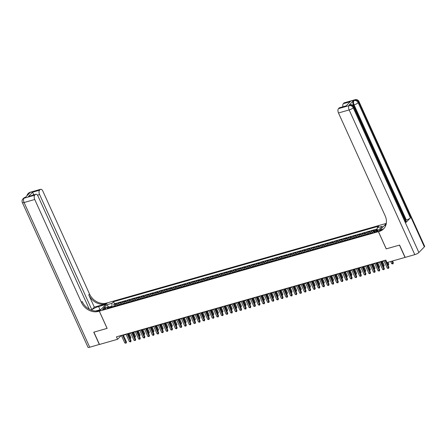 <?xml version="1.0" encoding="UTF-8"?>
<svg xmlns="http://www.w3.org/2000/svg" width="447" height="447" viewBox="0 0 447 447"><rect width="100%" height="100%" fill="white"/><g stroke="black" fill="none" stroke-linecap="round" stroke-linejoin="round"><path stroke-width="0.67" d="M103.559 309.542A1.782 0.43 -24.4 0 0 105.207 308.804A1.782 0.43 -24.4 0 0 105.883 308.084A1.782 0.43 -24.4 0 0 104.967 308.1A1.782 0.43 -24.4 0 0 103.318 308.832A1.782 0.43 -24.4 0 0 102.637 309.553A1.782 0.43 -24.4 0 0 103.559 309.542M386.292 223.394L107.453 302.82L99.323 311.151L378.397 231.658L386.253 223.606M377.229 229.49L376.201 229.78L376.491 230.428M373.239 231.837A2.229 1.14 -105.9 0 1 373.558 231.127L374.357 230.306L371.597 231.093L372.206 232.446M368.596 233.82A2.229 1.14 74.1 0 1 368.948 232.44L369.753 231.619L366.987 232.406L367.602 233.759M363.992 235.128A2.229 1.14 74.1 0 1 364.344 233.753L365.149 232.932L362.383 233.714L362.998 235.066M359.382 236.441A2.229 1.14 74.1 0 1 359.74 235.066L360.545 234.239L357.779 235.027L358.393 236.379M354.778 237.754A2.229 1.14 74.1 0 1 355.136 236.374L355.935 235.552L353.175 236.34L353.789 237.692M350.174 239.067A2.229 1.14 74.1 0 1 350.532 237.687L351.331 236.865L348.571 237.653L349.18 239.005M345.57 240.374A2.229 1.14 74.1 0 1 345.922 239L346.727 238.178L343.966 238.966L344.576 240.313M340.966 241.687A2.229 1.14 74.1 0 1 341.318 240.313L342.123 239.486L339.357 240.274L339.971 241.626M336.362 243A2.229 1.14 74.1 0 1 336.714 241.62L337.519 240.799L334.753 241.587L335.367 242.939M331.752 244.313A2.229 1.14 74.1 0 1 332.11 242.933L332.909 242.112L330.149 242.9L330.763 244.252M327.148 245.621A2.229 1.14 74.1 0 1 327.506 244.246L328.305 243.425L325.545 244.213L326.159 245.565M322.544 246.934A2.229 1.14 74.1 0 1 322.902 245.559L323.701 244.738L320.94 245.52L321.549 246.873M317.94 248.247A2.229 1.14 74.1 0 1 318.292 246.867L319.097 246.046L316.331 246.833L316.945 248.186M313.336 249.56A2.229 1.14 74.1 0 1 313.688 248.18L314.492 247.359L311.727 248.146L312.341 249.499M308.726 250.868A2.229 1.14 74.1 0 1 309.084 249.493L309.888 248.672L307.123 249.46L307.737 250.812M304.122 252.181A2.229 1.14 74.1 0 1 304.48 250.806L305.279 249.985L302.518 250.767L303.133 252.119M299.518 253.494A2.229 1.14 74.1 0 1 299.876 252.114L300.675 251.292L297.914 252.08L298.523 253.432M294.914 254.807A2.229 1.14 74.1 0 1 295.266 253.427L296.07 252.605L293.305 253.393L293.919 254.745M290.31 256.12A2.229 1.14 74.1 0 1 290.662 254.74L291.466 253.918L288.701 254.706L289.315 256.058M285.706 257.427A2.229 1.14 74.1 0 1 286.058 256.053L286.862 255.231L284.096 256.014L284.711 257.366M281.096 258.74A2.229 1.14 74.1 0 1 281.454 257.366L282.253 256.539L279.492 257.327L280.107 258.679M276.492 260.053A2.229 1.14 74.1 0 1 276.849 258.673L277.648 257.852L274.888 258.64L275.497 259.992M271.888 261.366A2.229 1.14 74.1 0 1 272.245 259.986L273.044 259.165L270.284 259.953L270.893 261.305M267.284 262.674A2.229 1.14 74.1 0 1 267.636 261.299L268.44 260.478L265.674 261.266L266.289 262.613M262.68 263.987A2.229 1.14 74.1 0 1 263.032 262.613L263.836 261.786L261.07 262.573L261.685 263.926M258.07 265.3A2.229 1.14 74.1 0 1 258.427 263.92L259.232 263.099L256.466 263.886L257.081 265.239M253.466 266.613A2.229 1.14 74.1 0 1 253.823 265.233L254.622 264.412L251.862 265.2L252.477 266.552M248.862 267.921A2.229 1.14 74.1 0 1 249.219 266.546L250.018 265.725L247.258 266.513L247.867 267.865M244.258 269.234A2.229 1.14 74.1 0 1 244.61 267.859L245.414 267.038L242.648 267.82L243.263 269.172M239.653 270.547A2.229 1.14 74.1 0 1 240.005 269.167L240.81 268.345L238.044 269.133L238.659 270.485M235.044 271.86A2.229 1.14 74.1 0 1 235.401 270.48L236.206 269.658L233.44 270.446L234.055 271.798M230.44 273.167A2.229 1.14 74.1 0 1 230.797 271.793L231.596 270.971L228.836 271.759L229.451 273.111M225.836 274.48A2.229 1.14 74.1 0 1 226.193 273.106L226.992 272.284L224.232 273.067L224.841 274.419M221.231 275.793A2.229 1.14 74.1 0 1 221.589 274.413L222.388 273.592L219.628 274.38L220.237 275.732M216.627 277.106A2.229 1.14 74.1 0 1 216.979 275.726L217.784 274.905L215.018 275.693L215.633 277.045M212.023 278.42A2.229 1.14 74.1 0 1 212.375 277.039L213.18 276.218L210.414 277.006L211.029 278.358M207.414 279.727A2.229 1.14 74.1 0 1 207.771 278.352L208.57 277.531L205.81 278.313L206.425 279.666M202.809 281.04A2.229 1.14 74.1 0 1 203.167 279.666L203.966 278.839L201.206 279.626L201.82 280.979M198.205 282.353A2.229 1.14 74.1 0 1 198.563 280.973L199.362 280.152L196.602 280.94L197.211 282.292M193.601 283.666A2.229 1.14 74.1 0 1 193.953 282.286L194.758 281.465L191.992 282.253L192.607 283.605M188.997 284.633L187.086 285.493L188.992 284.951A2.229 1.14 74.1 0 1 189.349 283.599L190.154 282.778L187.388 283.566L188.003 284.912M184.387 286.287A2.229 1.14 74.1 0 1 184.745 284.912L185.55 284.085L182.784 284.873L183.399 286.225M179.783 287.6A2.229 1.14 74.1 0 1 180.141 286.22L180.94 285.398L178.18 286.186L178.794 287.538M175.179 288.913A2.229 1.14 74.1 0 1 175.537 287.533L176.336 286.711L173.576 287.499L174.185 288.851M170.575 290.22A2.229 1.14 74.1 0 1 170.927 288.846L171.732 288.024L168.972 288.812L169.581 290.164M165.971 291.533A2.229 1.14 74.1 0 1 166.323 290.159L167.128 289.338L164.362 290.12L164.977 291.472M161.367 292.846A2.229 1.14 74.1 0 1 161.719 291.466L162.524 290.645L159.758 291.433L160.372 292.785M156.757 294.16A2.229 1.14 74.1 0 1 157.115 292.779L157.914 291.958L155.154 292.746L155.768 294.098M152.153 295.467A2.229 1.14 74.1 0 1 152.511 294.092L153.31 293.271L150.55 294.059L151.164 295.411M147.549 296.78A2.229 1.14 74.1 0 1 147.907 295.406L148.706 294.584L145.945 295.366L146.555 296.719M142.945 298.093A2.229 1.14 74.1 0 1 143.297 296.713L144.102 295.892L141.336 296.679L141.95 298.032M138.341 299.406A2.229 1.14 74.1 0 1 138.693 298.026L139.498 297.205L136.732 297.993L137.346 299.345M133.731 300.719A2.229 1.14 74.1 0 1 134.089 299.339L134.893 298.518L132.128 299.306L132.742 300.658M129.127 302.027A2.229 1.14 74.1 0 1 129.485 300.652L130.284 299.831L127.524 300.613L128.138 301.965M124.523 303.34A2.229 1.14 74.1 0 1 124.881 301.965L125.68 301.138L122.919 301.926L123.528 303.278M119.919 304.653A2.229 1.14 74.1 0 1 120.271 303.273L121.076 302.451L118.31 303.239L118.924 304.591M386.247 248.85L399.45 245.118L405.032 257.422L386.957 262.568L385.839 260.109L116.438 336.848L117.555 339.307L120.852 335.932L121.523 335.736M377.151 230.585L376.139 230.87A1.727 0.419 -24.4 0 0 374.541 231.585A1.727 0.419 -24.4 0 0 373.888 232.284A1.727 0.419 -24.4 0 0 374.776 232.267L375.787 231.982A1.727 0.419 -24.4 0 0 377.385 231.267A1.727 0.419 -24.4 0 0 378.045 230.568A1.727 0.419 -24.4 0 0 377.151 230.585L377.447 231.228M109.912 307.502L108.627 306.731L107.09 308.307L372.345 232.747L373.882 231.172L378.95 229.73L382.291 226.305L377.223 227.746L378.76 226.171L113.504 301.731L111.968 303.306L111.979 306.178L109.079 307M108.627 306.731L103.564 308.173L106.9 304.748L111.968 303.306M375.268 230.781A2.229 1.14 -105.9 0 1 375.396 230.602L376.201 229.78M377.229 228.942L114.443 303.798L113.706 304.552L114.32 305.904M115.315 305.966A2.229 1.14 74.1 0 1 115.667 304.586L116.471 303.764L113.706 304.552M117.153 305.441A2.229 1.14 -105.9 0 1 117.511 304.061L118.31 303.239M121.763 304.128A2.229 1.14 -105.9 0 1 122.115 302.748L122.919 301.926M126.367 302.815A2.229 1.14 -105.9 0 1 126.719 301.44L127.524 300.613M130.971 301.502A2.229 1.14 -105.9 0 1 131.323 300.127L132.128 299.306M135.575 300.194A2.229 1.14 -105.9 0 1 135.933 298.814L136.732 297.993M140.179 298.881A2.229 1.14 -105.9 0 1 140.537 297.501L141.336 296.679M144.783 297.568A2.229 1.14 -105.9 0 1 145.141 296.193L145.945 295.366M149.393 296.255A2.229 1.14 -105.9 0 1 149.745 294.88L150.55 294.059M153.997 294.947A2.229 1.14 -105.9 0 1 154.349 293.567L155.154 292.746M158.601 293.634A2.229 1.14 -105.9 0 1 158.959 292.254L159.758 291.433M163.205 292.321A2.229 1.14 -105.9 0 1 163.563 290.947L164.362 290.12M167.809 291.008A2.229 1.14 -105.9 0 1 168.167 289.634L168.972 288.812M172.419 289.695A2.229 1.14 -105.9 0 1 172.771 288.321L173.576 287.499M177.023 288.388A2.229 1.14 -105.9 0 1 177.375 287.008L178.18 286.186M181.627 287.075A2.229 1.14 -105.9 0 1 181.985 285.694L182.784 284.873M186.231 285.762A2.229 1.14 -105.9 0 1 186.589 284.387L187.388 283.566M190.835 284.448A2.229 1.14 -105.9 0 1 191.193 283.074L191.992 282.253M195.445 283.141A2.229 1.14 -105.9 0 1 195.797 281.761L196.602 280.94M200.049 281.828A2.229 1.14 -105.9 0 1 200.401 280.448L201.206 279.626M204.653 280.515A2.229 1.14 -105.9 0 1 205.005 279.14L205.81 278.313M209.257 279.202A2.229 1.14 -105.9 0 1 209.615 277.827L210.414 277.006M213.862 277.894A2.229 1.14 -105.9 0 1 214.219 276.514L215.018 275.693M218.466 276.581A2.229 1.14 -105.9 0 1 218.823 275.201L219.628 274.38M223.075 275.268A2.229 1.14 -105.9 0 1 223.427 273.894L224.232 273.067M227.679 273.955A2.229 1.14 -105.9 0 1 228.031 272.581L228.836 271.759M232.284 272.648A2.229 1.14 -105.9 0 1 232.641 271.268L233.44 270.446M236.888 271.335A2.229 1.14 -105.9 0 1 237.245 269.954L238.044 269.133M241.492 270.022A2.229 1.14 -105.9 0 1 241.849 268.647L242.648 267.82M246.101 268.708A2.229 1.14 -105.9 0 1 246.453 267.334L247.258 266.513M250.706 267.395A2.229 1.14 -105.9 0 1 251.058 266.021L251.862 265.2M255.31 266.088A2.229 1.14 -105.9 0 1 255.662 264.708L256.466 263.886M259.914 264.775A2.229 1.14 -105.9 0 1 260.271 263.395L261.07 262.573M264.518 263.462A2.229 1.14 -105.9 0 1 264.875 262.087L265.674 261.266M269.122 262.149A2.229 1.14 -105.9 0 1 269.48 260.774L270.284 259.953M273.732 260.841A2.229 1.14 -105.9 0 1 274.084 259.461L274.888 258.64M278.336 259.528A2.229 1.14 -105.9 0 1 278.688 258.148L279.492 257.327M282.94 258.215A2.229 1.14 -105.9 0 1 283.297 256.841L284.096 256.014M287.544 256.902A2.229 1.14 -105.9 0 1 287.902 255.528L288.701 254.706M292.148 255.595A2.229 1.14 -105.9 0 1 292.506 254.214L293.305 253.393M296.758 254.282A2.229 1.14 -105.9 0 1 297.11 252.901L297.914 252.08M301.362 252.968A2.229 1.14 -105.9 0 1 301.714 251.594L302.518 250.767M305.966 251.655A2.229 1.14 -105.9 0 1 306.318 250.281L307.123 249.46M310.57 250.348A2.229 1.14 -105.9 0 1 310.928 248.968L311.727 248.146M315.174 249.035A2.229 1.14 -105.9 0 1 315.532 247.655L316.331 246.833M319.778 247.722A2.229 1.14 -105.9 0 1 320.136 246.342L320.94 245.52M324.388 246.409A2.229 1.14 -105.9 0 1 324.74 245.034L325.545 244.213M328.992 245.096A2.229 1.14 -105.9 0 1 329.344 243.721L330.149 242.9M333.596 243.788A2.229 1.14 -105.9 0 1 333.954 242.408L334.753 241.587M338.2 242.475A2.229 1.14 -105.9 0 1 338.558 241.095L339.357 240.274M342.804 241.162A2.229 1.14 -105.9 0 1 343.162 239.788L343.966 238.966M347.414 239.849A2.229 1.14 -105.9 0 1 347.766 238.475L348.571 237.653M352.018 238.542A2.229 1.14 -105.9 0 1 352.37 237.161L353.175 236.34M356.622 237.228A2.229 1.14 -105.9 0 1 356.98 235.848L357.779 235.027M361.226 235.915A2.229 1.14 -105.9 0 1 361.584 234.541L362.383 233.714M365.83 234.602A2.229 1.14 -105.9 0 1 366.188 233.228L366.987 232.406M370.44 233.295A2.229 1.14 -105.9 0 1 370.792 231.915L371.597 231.093M99.323 311.151L107.14 328.377L93.898 332.149L99.48 344.458L117.555 339.307M386.208 248.89L378.397 231.658M123.383 335.205L126.127 334.429M127.993 333.898L130.731 333.116M132.597 332.585L135.335 331.803M137.201 331.272L139.945 330.489M141.805 329.959L144.549 329.182M146.409 328.651L149.153 327.869M151.019 327.338L153.757 326.556M155.623 326.025L158.361 325.243M160.227 324.712L162.965 323.935M164.831 323.404L167.575 322.622M169.435 322.091L172.179 321.309M174.039 320.778L176.783 319.996M178.649 319.465L181.387 318.683M183.253 318.152L185.991 317.376M187.857 316.845L190.601 316.063M192.461 315.532L195.205 314.749M197.066 314.219L199.809 313.436M201.675 312.906L204.413 312.129M206.279 311.598L209.017 310.816M210.883 310.285L213.627 309.503M215.488 308.972L218.231 308.19M220.092 307.659L222.835 306.882M224.696 306.351L227.439 305.569M229.305 305.038L232.043 304.256M233.91 303.725L236.647 302.943M238.514 302.412L241.257 301.636M243.118 301.105L245.861 300.323M247.722 299.792L250.465 299.009M252.332 298.479L255.069 297.696M256.936 297.166L259.673 296.383M261.54 295.853L264.283 295.076M266.144 294.545L268.887 293.763M270.748 293.232L273.491 292.45M275.358 291.919L278.095 291.137M279.962 290.606L282.7 289.829M284.566 289.298L287.304 288.516M289.17 287.985L291.913 287.203M293.774 286.672L296.517 285.89M298.378 285.359L301.122 284.583M302.988 284.052L305.726 283.269M307.592 282.739L310.33 281.956M312.196 281.426L314.939 280.643M316.8 280.113L319.544 279.336M321.404 278.805L324.148 278.023M326.014 277.492L328.752 276.71M330.618 276.179L333.356 275.397M335.222 274.866L337.96 274.084M339.826 273.553L342.57 272.776M344.43 272.245L347.174 271.463M349.034 270.932L351.778 270.15M353.644 269.619L356.382 268.837M358.248 268.306L360.986 267.529M362.852 266.999L365.596 266.216M367.456 265.686L370.2 264.903M372.06 264.373L374.804 263.59M376.67 263.06L379.408 262.283M381.274 261.752L384.012 260.97M112.275 306.826L111.979 306.178M120.718 335.63L120.852 335.932M377.234 230.216L377.223 227.746M114.443 303.798L113.504 301.731M106.9 304.748L108.498 306.765M385.029 260.338L388.443 267.859L387.286 268.189L383.878 260.668M385.744 260.137L388.991 267.295L388.443 267.859L388.549 268.429L387.286 268.189M388.991 267.295L388.549 268.429M390.695 261.506L391.684 263.685L393.382 262.791L392.561 260.975M393.382 262.791L392.947 263.926L391.846 261.177M392.947 263.926L391.684 263.685M406.027 222.405L353.784 107.23A3.341 0.805 -24.4 0 0 354.063 106.637L406.312 221.813A3.341 0.805 155.6 0 1 406.027 222.405L410.424 217.901A3.341 0.805 155.6 0 1 406.34 220.041L405.652 220.237L381.475 166.943M380.475 164.742L380.241 164.217M379.43 162.429L379.062 161.624M378.86 161.171L378.028 159.35M377.788 158.808L377.452 158.07M376.804 156.646L353.404 105.056A3.341 1.704 -105.9 0 1 353.381 100.754L348.99 105.257A3.341 1.704 -105.9 0 1 349.414 105L350.102 104.799A3.341 1.704 74.1 0 0 349.677 105.062L348.99 105.257M399.59 245.079L386.258 248.873L378.441 231.647L379.224 231.423A13.924 11.488 -135.7 0 0 383.61 228.842A13.924 11.488 -135.7 0 0 385.158 215.84L338.491 112.968A3.341 1.704 -105.9 0 1 338.468 108.66L349.129 105.626L349.677 105.062A3.341 2.755 -135.7 0 1 353.784 107.23L353.231 107.794L418.878 252.505A3.341 0.805 155.6 0 1 414.794 254.639L405.172 257.383L399.59 245.079M378.441 231.647L380.034 230.015L383.107 229.138M386.247 223.645L384.979 224.947L386.012 224.651M346.023 106.028L350.224 101.726L346.023 106.028L339.117 107.995L338.468 108.66M339.117 107.995A3.341 1.704 -105.9 0 1 339.541 107.738L345.9 105.928M424.371 246.873L358.729 102.162A3.341 0.805 -24.4 0 0 359.008 101.57L424.65 246.28A3.341 0.805 155.6 0 1 424.371 246.873L418.878 252.505M385.493 226.076L384.979 224.947M342.927 106.772A3.341 1.704 -105.9 0 1 343.313 103.693L350.224 101.726M353.381 100.754L354.622 99.994L343.961 103.034L343.313 103.693M343.961 103.034A3.341 1.704 -105.9 0 1 344.386 102.771L355.047 99.731A3.341 1.704 74.1 0 0 354.622 99.994A3.341 2.755 -135.7 0 1 358.729 102.162L358.176 102.726L410.424 217.901M379.224 231.423L380.017 230.613A13.924 11.488 -135.7 0 0 383.99 228.423M380.559 164.72L381.436 166.982M379.33 162.334L380.201 164.256M378.805 161.177L379 161.613M377.81 158.981L378.006 159.417M376.206 156.478L377.19 157.238L377.464 158.227M99.452 344.386L89.718 347.235L24.077 202.525A3.341 0.805 -24.4 0 1 22.35 202.558A3.341 3.341 0 0 1 23.004 198.842A3.341 2.755 44.3 0 1 24.054 198.222L34.715 195.183A3.341 1.704 74.1 0 0 34.737 199.491L24.077 202.525A3.341 1.704 -105.9 0 1 24.054 198.222L25.295 197.462L29.686 192.959L28.999 193.154L29.547 192.59A3.341 1.704 -105.9 0 1 29.971 192.333L40.632 189.293A3.341 1.704 74.1 0 0 40.208 189.556L29.547 192.59A3.341 2.755 -135.7 0 0 28.496 193.21A3.341 3.341 0 0 1 29.971 192.333M99.346 344.497L93.764 332.188L107.129 328.355M105.827 304.485L98.608 306.519A6.264 1.514 -24.4 0 0 91.384 310.129M105.816 304.463L107.409 302.831L106.626 303.055A13.924 11.488 44.3 0 1 89.529 294.031L42.867 191.154A3.341 1.704 74.1 0 0 40.632 189.293M94.323 307.145L105.833 303.865A13.924 11.488 44.3 0 1 88.741 294.841L94.323 307.145L91.831 309.704L90.937 309.955M107.096 328.394L99.279 311.168L98.496 311.386A13.924 11.488 44.3 0 1 81.399 302.362L34.737 199.491M99.279 311.168L100.871 309.531L95.719 311M89.305 309.184L38.023 196.121A3.341 1.704 74.1 0 0 35.788 194.261L28.457 196.49L32.653 192.188L39.559 190.221L40.208 189.556M39.559 190.221A3.341 1.704 74.1 0 0 39.582 194.523L37.436 195.132M91.831 309.704L39.582 194.523M89.718 347.235A3.341 0.805 155.6 0 1 87.992 347.269L22.35 202.558M35.788 194.261A3.341 1.704 74.1 0 0 35.363 194.523L28.457 196.49M34.715 195.183L35.363 194.523M33.642 194.87A3.341 1.704 -105.9 0 1 33.564 194.439L32.949 195.071M98.496 311.386L99.284 310.576A13.924 11.488 44.3 0 1 82.192 301.552L81.399 302.362M32.653 192.188L33.564 194.439M380.425 261.651L383.833 269.172L382.682 269.502L379.274 261.981M381.135 261.45L384.386 268.608L383.833 269.172L383.945 269.742L382.682 269.502M384.386 268.608L383.945 269.742M375.821 262.965L379.229 270.485L378.078 270.809L374.67 263.294M376.53 262.763L379.777 269.921L379.229 270.485L379.341 271.055L378.078 270.809M379.777 269.921L379.341 271.055M371.211 264.278L374.625 271.798L373.474 272.122L370.06 264.602M371.926 264.071L375.173 271.234L374.625 271.798L374.737 272.363L373.474 272.122M375.173 271.234L374.737 272.363M366.607 265.585L370.021 273.106L368.87 273.435L365.456 265.915M367.322 265.384L370.569 272.547L370.021 273.106L370.127 273.676L368.87 273.435M370.569 272.547L370.127 273.676M372.809 232.272L371.273 233.038A1.475 0.754 74.1 0 0 371.25 233.06M387.845 264.775L388.778 264.104L387.957 262.288M388.778 264.104L388.342 265.239L387.242 262.49M368.596 233.474L366.691 234.334A1.475 0.754 74.1 0 0 366.646 234.373M383.241 266.088L384.174 265.417L382.369 261.439M366.691 234.334L368.596 233.792M384.174 265.417L383.733 266.546L381.654 261.64M363.992 234.787L362.081 235.647A1.475 0.754 74.1 0 0 362.042 235.686M378.637 267.401L379.57 266.73L377.765 262.747M362.081 235.647L363.987 235.105M379.57 266.73L379.129 267.859L377.05 262.953M359.382 236.1L357.455 236.971A1.475 0.754 74.1 0 0 357.438 236.994M374.033 268.714L374.966 268.038L373.161 264.06M374.966 268.038L374.525 269.172L372.446 264.266M362.003 266.898L365.417 274.419L364.266 274.749L360.852 267.228M362.718 266.697L365.964 273.855L365.417 274.419L365.523 274.989L364.266 274.749M365.964 273.855L365.523 274.989M354.778 237.407L352.851 238.285A1.475 0.754 74.1 0 0 352.828 238.307M369.423 270.022L370.356 269.351L368.551 265.373M370.356 269.351L369.92 270.485L367.842 265.574M357.399 268.211L360.807 275.732L359.656 276.062L356.248 268.541M358.108 268.01L361.36 275.168L360.807 275.732L360.919 276.302L359.656 276.062M361.36 275.168L360.919 276.302M350.174 238.72L348.247 239.598A1.475 0.754 74.1 0 0 348.224 239.62M364.819 271.335L365.752 270.664L363.947 266.686M365.752 270.664L365.316 271.798L363.238 266.887M352.795 269.524L356.203 277.045L355.052 277.369L351.644 269.848M353.504 269.317L356.756 276.481L356.203 277.045L356.315 277.615L355.052 277.369M356.756 276.481L356.315 277.615M345.57 240.033L343.642 240.905A1.475 0.754 74.1 0 0 343.62 240.933M360.215 272.648L361.148 271.977L359.343 267.999M361.148 271.977L360.707 273.106L358.628 268.2M348.191 270.832L351.599 278.352L350.448 278.682L347.034 271.161M348.9 270.631L352.147 277.794L351.599 278.352L351.711 278.922L350.448 278.682M352.147 277.794L351.711 278.922M340.966 241.346L339.061 242.207A1.475 0.754 74.1 0 0 339.016 242.24M355.611 273.961L356.544 273.285L354.739 269.306M339.061 242.207L340.966 241.659M356.544 273.285L356.103 274.419L354.024 269.513M343.581 272.145L346.995 279.666L345.844 279.995L342.43 272.474M344.296 271.944L347.542 279.101L346.995 279.666L347.101 280.235L345.844 279.995M347.542 279.101L347.101 280.235M336.356 242.654L334.429 243.531A1.475 0.754 74.1 0 0 334.412 243.554M351.007 275.274L351.94 274.598L350.135 270.619M351.94 274.598L351.498 275.732L349.42 270.821M338.977 273.458L342.391 280.979L341.24 281.308L337.826 273.787M339.692 273.257L342.938 280.414L342.391 280.979L342.497 281.549L341.24 281.308M342.938 280.414L342.497 281.549M331.752 243.967L329.825 244.844A1.475 0.754 74.1 0 0 329.802 244.867M346.403 276.581L347.336 275.911L345.525 271.932M347.336 275.911L346.894 277.045L344.816 272.134M334.373 274.771L337.781 282.292L336.63 282.616L333.222 275.095M335.088 274.564L338.334 281.727L337.781 282.292L337.893 282.862L336.63 282.616M338.334 281.727L337.893 282.862M327.148 245.28L325.22 246.152A1.475 0.754 74.1 0 0 325.198 246.18M341.793 277.894L342.726 277.224L340.921 273.246M342.726 277.224L342.29 278.352L340.212 273.447M329.769 276.084L333.177 283.599L332.026 283.929L328.618 276.408M330.478 275.877L333.73 283.04L333.177 283.599L333.289 284.169L332.026 283.929M333.73 283.04L333.289 284.169M322.544 246.593L320.616 247.465A1.475 0.754 74.1 0 0 320.594 247.493M337.189 279.207L338.122 278.531L336.317 274.553M338.122 278.531L337.681 279.666L335.608 274.76M325.165 277.391L328.573 284.912L327.422 285.242L324.014 277.721M325.874 277.19L329.121 284.348L328.573 284.912L328.685 285.482L327.422 285.242M329.121 284.348L328.685 285.482M317.94 247.901L316.012 248.778A1.475 0.754 74.1 0 0 315.99 248.8M332.585 280.52L333.518 279.844L331.713 275.866M333.518 279.844L333.076 280.979L330.998 276.067M320.555 278.704L323.969 286.225L322.818 286.555L319.404 279.034M321.27 278.503L324.516 285.661L323.969 286.225L324.081 286.795L322.818 286.555M324.516 285.661L324.081 286.795M313.336 249.214L311.403 250.091A1.475 0.754 74.1 0 0 311.386 250.113M327.981 281.828L328.914 281.157L327.109 277.179M328.914 281.157L328.472 282.292L326.394 277.38M315.951 280.018L319.365 287.538L318.214 287.862L314.8 280.347M316.666 279.811L319.912 286.974L319.365 287.538L319.471 288.108L318.214 287.862M319.912 286.974L319.471 288.108M308.726 250.527L306.798 251.404A1.475 0.754 74.1 0 0 306.782 251.426M323.377 283.141L324.31 282.47L322.505 278.492M324.31 282.47L323.868 283.599L321.79 278.693M311.347 281.331L314.761 288.846L313.61 289.175L310.196 281.655M312.062 281.124L315.308 288.287L314.761 288.846L314.867 289.416L313.61 289.175M315.308 288.287L314.867 289.416M304.122 251.84L302.194 252.711A1.475 0.754 74.1 0 0 302.172 252.739M318.767 284.454L319.7 283.784L317.895 279.8M319.7 283.784L319.264 284.912L317.186 280.006M306.743 282.638L310.151 290.159L309 290.489L305.592 282.968M307.452 282.437L310.704 289.595L310.151 290.159L310.263 290.729L309 290.489M310.704 289.595L310.263 290.729M299.518 253.153L297.59 254.025A1.475 0.754 74.1 0 0 297.568 254.047M314.163 285.767L315.096 285.091L313.291 281.113M315.096 285.091L314.66 286.225L312.582 281.314M302.138 283.951L305.547 291.472L304.396 291.802L300.987 284.281M302.848 283.75L306.1 290.908L305.547 291.472L305.659 292.042L304.396 291.802M306.1 290.908L305.659 292.042M294.914 254.46L292.986 255.338A1.475 0.754 74.1 0 0 292.964 255.36M309.559 287.075L310.492 286.404L308.687 282.426M310.492 286.404L310.05 287.538L307.972 282.627M297.529 285.264L300.943 292.785L299.792 293.109L296.378 285.594M298.244 285.063L301.49 292.221L300.943 292.785L301.054 293.355L299.792 293.109M301.49 292.221L301.054 293.355M288.382 256.651A1.475 0.754 74.1 0 0 288.36 256.673L290.31 255.773M304.955 288.388L305.888 287.717L304.083 283.739M305.888 287.717L305.446 288.846L303.368 283.94M292.925 286.577L296.339 294.098L295.188 294.422L291.774 286.901M293.64 286.371L296.886 293.534L296.339 294.098L296.445 294.662L295.188 294.422M296.886 293.534L296.445 294.662M285.7 257.086L283.772 257.958A1.475 0.754 74.1 0 0 283.756 257.986M300.35 289.701L301.284 289.03L299.479 285.046M301.284 289.03L300.842 290.159L298.764 285.253M288.321 287.885L291.735 295.406L290.584 295.735L287.17 288.214M289.036 287.684L292.282 294.847L291.735 295.406L291.841 295.975L290.584 295.735M292.282 294.847L291.841 295.975M281.096 258.4L279.191 259.26A1.475 0.754 74.1 0 0 279.146 259.294M295.746 291.014L296.679 290.338L294.869 286.359M279.191 259.26L281.096 258.712M296.679 290.338L296.238 291.472L294.16 286.566M283.716 289.198L287.125 296.719L285.974 297.048L282.565 289.527M284.426 288.997L287.678 296.154L287.125 296.719L287.237 297.289L285.974 297.048M287.678 296.154L287.237 297.289M276.492 259.707L274.564 260.584A1.475 0.754 74.1 0 0 274.542 260.607M291.137 292.321L292.07 291.651L290.265 287.672M292.07 291.651L291.634 292.785L289.555 287.874M279.112 290.511L282.521 298.032L281.37 298.361L277.961 290.841M279.822 290.31L283.074 297.467L282.521 298.032L282.633 298.602L281.37 298.361M283.074 297.467L282.633 298.602M271.888 261.02L269.96 261.897A1.475 0.754 74.1 0 0 269.938 261.92M286.533 293.634L287.466 292.964L285.661 288.986M287.466 292.964L287.024 294.098L284.951 289.187M274.508 291.824L277.917 299.345L276.766 299.669L273.357 292.148M275.218 291.617L278.464 298.78L277.917 299.345L278.028 299.915L276.766 299.669M278.464 298.78L278.028 299.915M267.284 262.333L265.356 263.205A1.475 0.754 74.1 0 0 265.334 263.233M281.928 294.947L282.862 294.277L281.057 290.299M282.862 294.277L282.42 295.406L280.342 290.5M269.899 293.131L273.313 300.652L272.162 300.982L268.748 293.461M270.614 292.93L273.86 300.093L273.313 300.652L273.424 301.222L272.162 300.982M273.86 300.093L273.424 301.222M262.674 263.646L260.746 264.518A1.475 0.754 74.1 0 0 260.73 264.54M277.324 296.26L278.257 295.584L276.453 291.606M278.257 295.584L277.816 296.719L275.738 291.813M265.294 294.444L268.708 301.965L267.557 302.295L264.143 294.774M266.01 294.243L269.256 301.401L268.708 301.965L268.815 302.535L267.557 302.295M269.256 301.401L268.815 302.535M258.07 264.954L256.142 265.831A1.475 0.754 74.1 0 0 256.125 265.853M272.72 297.573L273.653 296.897L271.849 292.919M273.653 296.897L273.212 298.032L271.133 293.12M260.69 295.758L264.104 303.278L262.948 303.608L259.539 296.087M261.406 295.556L264.652 302.714L264.104 303.278L264.211 303.848L262.948 303.608M264.652 302.714L264.211 303.848M253.466 266.267L251.56 267.127A1.475 0.754 74.1 0 0 251.516 267.166M268.111 298.881L269.044 298.21L267.239 294.232M251.56 267.127L253.466 266.585M269.044 298.21L268.608 299.345L266.529 294.433M256.086 297.071L259.495 304.591L258.344 304.915L254.935 297.395M256.796 296.864L260.048 304.027L259.495 304.591L259.606 305.161L258.344 304.915M260.048 304.027L259.606 305.161M248.862 267.58L246.934 268.457A1.475 0.754 74.1 0 0 246.912 268.479M263.507 300.194L264.44 299.524L262.635 295.545M264.44 299.524L264.004 300.652L261.925 295.746M251.482 298.384L254.891 305.899L253.74 306.229L250.331 298.708M252.192 298.177L255.438 305.34L254.891 305.899L255.002 306.469L253.74 306.229M255.438 305.34L255.002 306.469M244.258 268.893L242.33 269.764A1.475 0.754 74.1 0 0 242.308 269.792M258.902 301.507L259.836 300.831L258.031 296.853M259.836 300.831L259.394 301.965L257.316 297.059M246.873 299.691L250.286 307.212L249.135 307.542L245.721 300.021M247.588 299.49L250.834 306.648L250.286 307.212L250.398 307.782L249.135 307.542M250.834 306.648L250.398 307.782M239.653 270.2L237.72 271.078A1.475 0.754 74.1 0 0 237.703 271.1M254.298 302.82L255.231 302.144L253.427 298.166M255.231 302.144L254.79 303.278L252.711 298.367M242.268 301.004L245.682 308.525L244.531 308.855L241.117 301.334M242.984 300.803L246.23 307.961L245.682 308.525L245.789 309.095L244.531 308.855M246.23 307.961L245.789 309.095M235.044 271.513L233.116 272.391A1.475 0.754 74.1 0 0 233.099 272.413M249.694 304.128L250.627 303.457L248.823 299.479M250.627 303.457L250.186 304.591L248.107 299.68M237.664 302.317L241.078 309.838L239.927 310.162L236.513 302.647M238.38 302.111L241.626 309.274L241.078 309.838L241.184 310.408L239.927 310.162M241.626 309.274L241.184 310.408M230.44 272.826L228.512 273.704A1.475 0.754 74.1 0 0 228.49 273.726M245.085 305.441L246.018 304.77L244.213 300.792M246.018 304.77L245.582 305.899L243.503 300.993M233.06 303.63L236.469 311.151L235.318 311.475L231.909 303.954M233.77 303.424L237.022 310.587L236.469 311.151L236.58 311.715L235.318 311.475M237.022 310.587L236.58 311.715M225.836 274.14L223.908 275.011A1.475 0.754 74.1 0 0 223.886 275.039M240.48 306.754L241.414 306.083L239.609 302.099M241.414 306.083L240.978 307.212L238.899 302.306M228.456 304.938L231.864 312.459L230.713 312.788L227.305 305.267M229.166 304.737L232.418 311.894L231.864 312.459L231.976 313.029L230.713 312.788M232.418 311.894L231.976 313.029M221.231 275.453L219.304 276.324A1.475 0.754 74.1 0 0 219.281 276.347M235.876 308.067L236.809 307.391L235.005 303.412M236.809 307.391L236.368 308.525L234.295 303.614M223.852 306.251L227.26 313.772L226.109 314.101L222.695 306.581M224.562 306.05L227.808 313.207L227.26 313.772L227.372 314.342L226.109 314.101M227.808 313.207L227.372 314.342M216.627 276.76L214.7 277.637A1.475 0.754 74.1 0 0 214.677 277.66M231.272 309.374L232.205 308.704L230.401 304.725M232.205 308.704L231.764 309.838L229.685 304.927M219.242 307.564L222.656 315.085L221.505 315.409L218.091 307.894M219.958 307.363L223.204 314.52L222.656 315.085L222.768 315.655L221.505 315.409M223.204 314.52L222.768 315.655M212.018 278.073L210.09 278.95A1.475 0.754 74.1 0 0 210.073 278.973M226.668 310.687L227.601 310.017L225.796 306.039M227.601 310.017L227.16 311.146L225.081 306.24M214.638 308.877L218.052 316.398L216.901 316.722L213.487 309.201M215.353 308.67L218.6 315.833L218.052 316.398L218.158 316.962L216.901 316.722M218.6 315.833L218.158 316.962M207.414 279.386L205.486 280.258A1.475 0.754 74.1 0 0 205.464 280.286M222.064 312L222.997 311.33L221.192 307.346M222.997 311.33L222.556 312.459L220.477 307.553M210.034 310.184L213.448 317.705L212.291 318.035L208.883 310.514M210.749 309.983L213.996 317.147L213.448 317.705L213.554 318.275L212.291 318.035M213.996 317.147L213.554 318.275M200.882 281.571A1.475 0.754 74.1 0 0 200.859 281.593L202.809 280.699M217.454 313.313L218.387 312.637L216.583 308.659M218.387 312.637L217.952 313.772L215.873 308.866M205.43 311.498L208.838 319.018L207.687 319.348L204.279 311.827M206.14 311.296L209.392 318.454L208.838 319.018L208.95 319.588L207.687 319.348M209.392 318.454L208.95 319.588M198.205 282.007L196.278 282.884A1.475 0.754 74.1 0 0 196.255 282.906M212.85 314.621L213.783 313.95L211.979 309.972M213.783 313.95L213.342 315.085L211.269 310.173M200.826 312.811L204.234 320.331L203.083 320.661L199.675 313.14M201.536 312.609L204.782 319.767L204.234 320.331L204.346 320.901L203.083 320.661M204.782 319.767L204.346 320.901M193.601 283.32L191.674 284.197A1.475 0.754 74.1 0 0 191.651 284.219M208.246 315.934L209.179 315.264L207.374 311.285M209.179 315.264L208.738 316.398L206.659 311.486M196.216 314.124L199.63 321.644L198.479 321.969L195.065 314.448M196.931 313.917L200.178 321.08L199.63 321.644L199.742 322.214L198.479 321.969M200.178 321.08L199.742 322.214M203.642 317.247L204.575 316.577L202.77 312.598M204.575 316.577L204.134 317.705L202.055 312.799M191.612 315.431L195.026 322.952L193.875 323.282L190.461 315.761M192.327 315.23L195.574 322.393L195.026 322.952L195.132 323.522L193.875 323.282M195.574 322.393L195.132 323.522M184.387 285.946L182.46 286.818A1.475 0.754 74.1 0 0 182.443 286.84M199.038 318.56L199.971 317.884L198.166 313.906M199.971 317.884L199.53 319.018L197.451 314.112M187.008 316.744L190.422 324.265L189.271 324.595L185.857 317.074M187.723 316.543L190.97 323.701L190.422 324.265L190.528 324.835L189.271 324.595M190.97 323.701L190.528 324.835M179.783 287.253L177.856 288.131A1.475 0.754 74.1 0 0 177.833 288.153M194.428 319.873L195.361 319.197L193.557 315.219M195.361 319.197L194.926 320.331L192.847 315.42M182.404 318.057L185.812 325.578L184.661 325.908L181.253 318.387M183.114 317.856L186.365 325.014L185.812 325.578L185.924 326.148L184.661 325.908M186.365 325.014L185.924 326.148M175.179 288.566L173.252 289.444A1.475 0.754 74.1 0 0 173.229 289.466M189.824 321.181L190.757 320.51L188.952 316.532M190.757 320.51L190.321 321.644L188.243 316.733M177.8 319.37L181.208 326.891L180.057 327.215L176.649 319.694M178.509 319.164L181.761 326.327L181.208 326.891L181.32 327.461L180.057 327.215M181.761 326.327L181.32 327.461M170.575 289.879L168.67 290.74A1.475 0.754 74.1 0 0 168.625 290.779M185.22 322.494L186.153 321.823L184.348 317.845M168.67 290.74L170.575 290.198M186.153 321.823L185.712 322.952L183.633 318.046M173.196 320.683L176.604 328.199L175.453 328.528L172.039 321.007M173.905 320.477L177.152 327.64L176.604 328.199L176.716 328.768L175.453 328.528M177.152 327.64L176.716 328.768M165.971 291.193L164.043 292.064A1.475 0.754 74.1 0 0 164.021 292.092M180.616 323.807L181.549 323.131L179.744 319.152M181.549 323.131L181.108 324.265L179.029 319.359M168.586 321.991L172 329.512L170.849 329.841L167.435 322.321M169.301 321.79L172.548 328.947L172 329.512L172.106 330.082L170.849 329.841M172.548 328.947L172.106 330.082M161.361 292.5L159.434 293.377A1.475 0.754 74.1 0 0 159.417 293.4M176.012 325.12L176.945 324.444L175.14 320.465M176.945 324.444L176.504 325.578L174.425 320.667M163.982 323.304L167.396 330.825L166.245 331.154L162.831 323.634M164.697 323.103L167.943 330.26L167.396 330.825L167.502 331.395L166.245 331.154M167.943 330.26L167.502 331.395M156.757 293.813L154.83 294.69A1.475 0.754 74.1 0 0 154.807 294.713M171.408 326.427L172.341 325.757L170.53 321.779M172.341 325.757L171.899 326.891L169.821 321.98M159.378 324.617L162.786 332.138L161.635 332.462L158.227 324.947M160.087 324.41L163.339 331.573L162.786 332.138L162.898 332.708L161.635 332.462M163.339 331.573L162.898 332.708M152.153 295.126L150.226 296.003A1.475 0.754 74.1 0 0 150.203 296.026M166.798 327.74L167.731 327.07L165.926 323.092M167.731 327.07L167.295 328.199L165.217 323.293M154.774 325.93L158.182 333.451L157.031 333.775L153.623 326.254M155.483 325.723L158.735 332.886L158.182 333.451L158.294 334.015L157.031 333.775M158.735 332.886L158.294 334.015M147.549 296.439L145.621 297.311A1.475 0.754 74.1 0 0 145.599 297.339M162.194 329.053L163.127 328.383L161.322 324.399M163.127 328.383L162.686 329.512L160.613 324.606M150.17 327.238L153.578 334.758L152.427 335.088L149.019 327.567M150.879 327.036L154.126 334.2L153.578 334.758L153.69 335.328L152.427 335.088M154.126 334.2L153.69 335.328M142.945 297.752L141.017 298.624A1.475 0.754 74.1 0 0 140.995 298.646M157.59 330.367L158.523 329.69L156.718 325.712M158.523 329.69L158.082 330.825L156.003 325.919M145.56 328.551L148.974 336.071L147.823 336.401L144.409 328.88M146.275 328.349L149.522 335.507L148.974 336.071L149.086 336.641L147.823 336.401M149.522 335.507L149.086 336.641M138.341 299.06L136.408 299.937A1.475 0.754 74.1 0 0 136.391 299.959M152.986 331.674L153.919 331.003L152.114 327.025M153.919 331.003L153.477 332.138L151.399 327.226M140.956 329.864L144.37 337.384L143.219 337.708L139.805 330.193M141.671 329.662L144.917 336.82L144.37 337.384L144.476 337.954L143.219 337.708M144.917 336.82L144.476 337.954M133.731 300.373L131.804 301.25A1.475 0.754 74.1 0 0 131.787 301.272M148.382 332.987L149.315 332.317L147.51 328.338M149.315 332.317L148.873 333.445L146.795 328.539M136.352 331.177L139.766 338.697L138.615 339.022L135.201 331.501M137.067 330.97L140.313 338.133L139.766 338.697L139.872 339.262L138.615 339.022M140.313 338.133L139.872 339.262M129.127 301.686L127.199 302.558A1.475 0.754 74.1 0 0 127.177 302.585M143.772 334.3L144.705 333.63L142.9 329.646M144.705 333.63L144.269 334.758L142.191 329.852M131.748 332.484L135.156 340.005L134.005 340.335L130.597 332.814M132.457 332.283L135.709 339.446L135.156 340.005L135.268 340.575L134.005 340.335M135.709 339.446L135.268 340.575M124.523 302.999L122.595 303.871A1.475 0.754 74.1 0 0 122.573 303.893M139.168 335.613L140.101 334.937L138.296 330.959M140.101 334.937L139.665 336.071L137.587 331.166M127.144 333.797L130.552 341.318L129.401 341.648L125.993 334.127M127.853 333.596L131.105 340.754L130.552 341.318L130.664 341.888L129.401 341.648M131.105 340.754L130.664 341.888M119.919 304.306L117.991 305.184A1.475 0.754 74.1 0 0 117.969 305.206M134.564 336.921L135.497 336.25L133.692 332.272M135.497 336.25L135.055 337.384L132.977 332.473M122.534 335.11L125.948 342.631L124.797 342.961L121.383 335.44M123.249 334.909L126.495 342.067L125.948 342.631L126.06 343.201L124.797 342.961M126.495 342.067L126.06 343.201M115.315 305.619L113.387 306.497A1.475 0.754 74.1 0 0 113.365 306.519M129.96 338.234L130.893 337.563L129.088 333.585M130.893 337.563L130.451 338.697L128.373 333.786M373.558 231.127L375.396 230.602M115.667 304.586L117.511 304.061M120.271 303.273L122.115 302.748M124.881 301.965L126.719 301.44M129.485 300.652L131.323 300.127M134.089 299.339L135.933 298.814M138.693 298.026L140.537 297.501M143.297 296.713L145.141 296.193M147.907 295.406L149.745 294.88M152.511 294.092L154.349 293.567M157.115 292.779L158.959 292.254M161.719 291.466L163.563 290.947M166.323 290.159L168.167 289.634M170.927 288.846L172.771 288.321M175.537 287.533L177.375 287.008M180.141 286.22L181.985 285.694M184.745 284.912L186.589 284.387M189.349 283.599L191.193 283.074M193.953 282.286L195.797 281.761M198.563 280.973L200.401 280.448M203.167 279.666L205.005 279.14M207.771 278.352L209.615 277.827M212.375 277.039L214.219 276.514M216.979 275.726L218.823 275.201M221.589 274.413L223.427 273.894M226.193 273.106L228.031 272.581M230.797 271.793L232.641 271.268M235.401 270.48L237.245 269.954M240.005 269.167L241.849 268.647M244.61 267.859L246.453 267.334M249.219 266.546L251.058 266.021M253.823 265.233L255.662 264.708M258.427 263.92L260.271 263.395M263.032 262.613L264.875 262.087M267.636 261.299L269.48 260.774M272.245 259.986L274.084 259.461M276.849 258.673L278.688 258.148M281.454 257.366L283.297 256.841M286.058 256.053L287.902 255.528M290.662 254.74L292.506 254.214M295.266 253.427L297.11 252.901M299.876 252.114L301.714 251.594M304.48 250.806L306.318 250.281M309.084 249.493L310.928 248.968M313.688 248.18L315.532 247.655M318.292 246.867L320.136 246.342M322.902 245.559L324.74 245.034M327.506 244.246L329.344 243.721M332.11 242.933L333.954 242.408M336.714 241.62L338.558 241.095M341.318 240.313L343.162 239.788M345.922 239L347.766 238.475M350.532 237.687L352.37 237.161M355.136 236.374L356.98 235.848M359.74 235.066L361.584 234.541M364.344 233.753L366.188 233.228M368.948 232.44L370.792 231.915M376.519 231.714L376.139 230.87M414.794 254.639L349.152 109.928L338.491 112.968M406.34 220.041L354.097 104.861L353.404 105.056M349.152 109.928A3.341 0.805 -24.4 0 0 353.231 107.794A3.341 2.755 44.3 0 0 349.129 105.626A3.341 1.704 74.1 0 0 349.152 109.928M354.097 104.861A3.341 0.805 -24.4 0 0 358.176 102.726A3.341 2.755 44.3 0 0 354.074 100.558A3.341 1.704 74.1 0 0 354.097 104.861M105.833 303.865L106.626 303.055M88.741 294.841L89.529 294.031M28.535 194.138A3.341 1.704 -105.9 0 1 28.999 193.154A3.341 2.755 44.3 0 0 27.943 193.774A3.341 3.341 0 0 0 27.021 195.691M25.026 197.395A3.341 3.341 0 0 0 23.551 198.278A3.341 2.755 -135.7 0 1 24.602 197.658A3.341 1.704 -105.9 0 1 25.026 197.395L25.485 197.267M100.078 309.76L98.608 306.519M372.379 232.714L371.295 233.021M359.382 236.413L357.477 236.96M354.778 237.726L352.873 238.268M350.174 239.039L348.269 239.581M345.57 240.352L343.665 240.894M336.356 242.972L334.451 243.514M331.752 244.285L329.847 244.827M327.148 245.599L325.243 246.141M322.544 246.912L320.639 247.454M317.94 248.219L316.035 248.761M313.33 249.532L311.425 250.074M308.726 250.845L306.821 251.387M304.122 252.158L302.217 252.7M299.518 253.466L297.613 254.008M294.914 254.779L293.008 255.321M290.304 256.092L288.404 256.634M285.7 257.405L283.795 257.947M276.492 260.025L274.587 260.567M271.888 261.339L269.982 261.881M267.284 262.652L265.378 263.194M262.674 263.959L260.769 264.507M258.07 265.272L256.165 265.814M248.862 267.898L246.956 268.44M244.258 269.211L242.352 269.753M239.648 270.519L237.743 271.061M235.044 271.832L233.138 272.374M230.44 273.145L228.534 273.687M225.836 274.458L223.93 275M221.231 275.765L219.326 276.307M216.627 277.079L214.722 277.621M212.018 278.392L210.112 278.934M207.414 279.705L205.508 280.247M202.809 281.012L200.904 281.56M198.205 282.325L196.3 282.867M193.601 283.638L191.696 284.18M184.387 286.259L182.482 286.806M179.783 287.572L177.878 288.114M175.179 288.885L173.274 289.427M165.966 291.511L164.066 292.053M161.361 292.819L159.456 293.361M156.757 294.132L154.852 294.674M152.153 295.445L150.248 295.987M147.549 296.758L145.644 297.3M142.945 298.065L141.04 298.607M138.335 299.378L136.43 299.92M133.731 300.691L131.826 301.233M129.127 302.004L127.222 302.546M124.523 303.312L122.618 303.859M119.919 304.625L118.014 305.167M115.309 305.938L113.409 306.48M354.063 106.637A3.341 3.341 0 0 0 350.102 104.799M359.008 101.57A3.341 3.341 0 0 0 355.047 99.731M27.943 193.774L28.496 193.21M23.004 198.842L23.551 198.278"/></g></svg>
